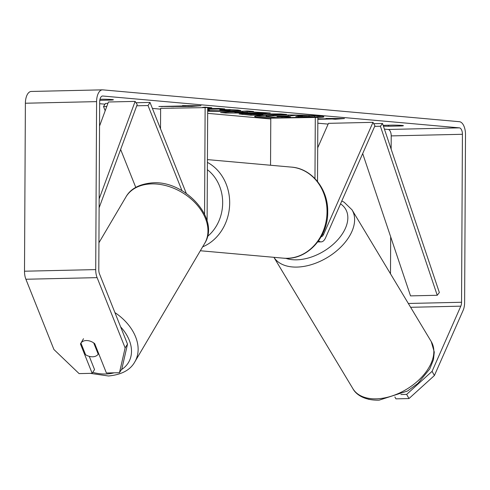 <?xml version="1.0" encoding="UTF-8"?>
<svg xmlns="http://www.w3.org/2000/svg" width="490" height="490" viewBox="0 0 490 490"><rect width="100%" height="100%" fill="white"/><g stroke="black" fill="none" stroke-linecap="round" stroke-linejoin="round"><path stroke-width="0.73" d="M207.062 220.776A12.324 6.143 88.7 0 0 207.111 219.398L207.699 107.573L160.628 108.351L160.518 128.784M181.98 190.665L148.023 105.546L150.001 102.422L186.292 193.391M204.575 214.161L205.132 107.347M148.023 105.546L136.735 105.797M106.765 106.477L103.513 106.551L105.191 110.752M120.632 149.462L135.761 187.382M107.91 103.378L105.497 103.427L103.513 106.551M150.001 102.422L136.012 102.741M93.719 342.92L98.208 354.172A10.272 7.289 30.5 0 1 92.818 356.781A10.272 7.289 30.5 0 1 85.572 354.729L80.93 343.086L83.502 338.725M80.93 343.086A10.272 7.289 30.5 0 1 83.331 341.144A10.272 7.13 32.4 0 1 94.699 343.643L106.404 372.994L119.474 372.7L125.134 347.894L127.51 344.145L121.851 368.952L119.474 372.7M98.208 354.172L98.619 353.474M317.857 117.741A34.643 1.678 -179.7 0 0 323.872 116.828A34.643 1.678 -179.7 0 0 319.253 115.971A34.643 1.678 -179.7 0 0 280.292 114.985A34.643 1.678 -179.7 0 0 254.592 116.467A34.643 1.678 -179.7 0 0 259.21 117.331A34.643 1.678 -179.7 0 0 274.835 118.096M256.252 115.965A34.643 1.678 -179.7 0 0 259.21 116.302A34.643 1.678 -179.7 0 0 268.465 116.859M314.752 116.89A34.643 1.678 -179.7 0 0 322.212 116.308M173.705 108.057L171.022 108.119M207.693 108.168L211.827 107.776L205.004 107.169L202.523 107.402M207.686 109.313L224.739 108.927L219.061 108.425L207.693 108.596M248.73 111.781L270.296 113L225.982 113.031L220.543 112.541L247.511 110.961L253.563 111.506L248.73 111.781L248.736 111.071M383.149 125.342L392.41 125.128A10.272 0.496 0.3 0 1 403.417 125.685A10.272 0.496 0.3 0 1 401.635 125.954L388.533 126.249A10.272 0.496 0.3 0 1 383.431 126.175M391.143 149.119L391.21 135.901A6.162 3.075 88.7 0 0 388.172 129.47L384.423 129.133M328.141 124.111L317.826 123.186M270.78 118.984L207.668 113.349M160.622 109.148L152.396 108.413M105.019 104.186L99.66 103.709M432.076 371.346L434.41 375.512L408.985 398.554L406.651 394.389L432.076 371.346L460.808 306.164A6.162 3.075 88.7 0 0 461.543 302.269L462.425 134.291A6.162 3.075 88.7 0 0 459.381 127.859L102.771 96.016A6.162 3.075 88.7 0 0 102.6 96.009A6.162 3.075 88.7 0 0 99.666 101.896L98.79 269.874A6.162 3.075 88.7 0 0 99.488 273.898L127.51 344.145M99.776 100.328L111.634 100.058A10.272 0.496 -179.7 0 0 113.411 99.788A10.272 0.496 -179.7 0 0 102.41 99.231L99.978 99.286M182.482 105.62L200.967 105.718L191.706 106.446L158.852 106.502L185.557 105.895L182.482 105.62M332.098 118.464L332.091 118.984L335.166 119.254L344.433 118.531L325.948 118.433L329.017 118.709L317.851 118.96M332.091 118.984L317.845 119.303M246.17 113.429L246.268 113.423C255.131 113.27 262.34 113.435 267.901 113.925L280.886 113.943L286.564 114.452L250.96 115.254L239.071 113.956L246.17 113.429M207.68 110.103L209.316 110.14C207.754 110.299 207.858 110.464 209.628 110.636L224.028 110.856C229.675 110.709 231.219 110.489 228.652 110.207L219.704 109.889L220.714 109.392L237.834 110.017L240.762 110.556L229.884 111.383L207.674 111.242M209.316 110.14C207.754 110.299 207.858 110.464 209.628 110.636M229.933 109.411L229.926 110.44L228.652 110.207L228.659 109.533M434.41 375.512L463.142 310.329A12.324 6.143 88.7 0 0 464.618 302.544L465.5 134.56A12.324 6.143 88.7 0 0 459.418 121.704L102.808 89.86A12.324 6.143 88.7 0 0 102.465 89.848A12.324 6.143 88.7 0 0 96.591 101.62L95.715 269.598A12.324 6.143 88.7 0 0 97.112 277.64L125.134 347.894M89.266 356.353L94.539 369.57L92.163 373.319L80.458 343.968A10.272 7.13 32.4 0 1 80.856 343.196A10.272 7.13 32.4 0 1 80.954 343.049M31.593 91.471A12.324 6.143 88.7 0 0 31.25 91.459A12.324 6.143 88.7 0 0 25.382 103.231L24.5 271.215A12.324 6.143 88.7 0 0 25.897 279.251L53.918 349.505L79.098 373.613L92.163 373.319M368.505 399.283L369.282 399.454M390.487 273.806L390.683 236.842M406.651 394.389L400.894 394.517M394.86 396.961L395.92 398.848L408.985 398.554M401.635 125.954L401.641 125.397M388.533 126.249L388.539 125.22M80.96 343.165L80.458 343.968M111.634 100.058L111.634 99.495M273.034 115.903L288.316 116.032L295.856 115.315L302.428 115.903L295.758 116.516L309.061 116.491L314.752 117L279.073 117.808L269.359 116.939C266.315 116.663 265.378 116.436 266.542 116.259L273.034 115.903L273.04 115.083M266.548 115.266L266.542 116.259L266.088 116.418L266.339 115.273M302.434 115.615L309.068 115.469L314.758 115.977L314.752 117M309.068 115.469L309.061 116.491M298.257 116.283L298.257 116.736M302.434 115.168L302.428 115.903M287.25 114.966L288.708 114.972M288.322 115.009L288.316 116.032M191.706 105.669L191.706 106.446M188.632 105.656L188.632 106.171M161.927 106.428L161.927 106.777M335.172 118.482L335.166 119.254M247.291 112.504L242.728 112.1L234.937 112.529L247.291 112.504L247.297 111.481L243.891 111.175M242.728 111.242L242.728 112.1M234.943 111.702L234.937 112.529M251.045 111.983L247.297 111.99M234.937 111.996L229.804 112.002M225.988 112.222L225.982 113.031M252.307 113.925C249.288 113.999 248.822 114.133 250.905 114.323L262.977 114.348L252.307 113.925L252.307 113.362M243.046 113.521L250.905 114.323M262.983 113.6L262.977 114.348M267.203 113.864L262.983 113.956M250.966 114.329L250.96 115.254M205.322 107.365L206.235 107.279M237.883 110.023L229.926 110.354M208.226 110.238L207.68 110.219M279.471 116.4L279.367 116.406C276.63 116.473 276.244 116.596 278.216 116.773L290.509 116.914L279.471 116.4M276.985 116.577L278.216 116.773L278.216 116.436M281.946 116.381L281.94 117.104M318.561 240.823A12.324 6.143 -91.3 0 0 321.134 241.876A12.324 6.143 -91.3 0 0 325.525 237.889L374.93 125.808L372.988 122.335L323.578 234.416A7.191 3.583 -91.3 0 1 321.164 236.731M270.541 165.24L270.786 118.188L317.857 117.41L317.52 181.496M314.972 178.605L315.297 117.184M372.988 122.335L328.478 123.339L317.698 147.802M362.692 153.572L410.528 295.887L437.233 295.28L439.346 292.512L382.525 123.486L373.741 123.682M437.233 295.28L380.418 126.255L374.679 126.383M380.418 126.255L382.525 123.486M99.544 126.071L108.419 102L135.124 101.393L99.158 198.909M99.115 207.815L137.2 104.535L135.124 101.393M114.047 372.823A40.572 28.788 30.5 0 1 106.459 373.974A40.572 28.788 30.5 0 1 92.757 372.382M204.661 243.414C220.604 218.822 184.81 180.038 152.212 182.868C139.246 184.075 130.475 188.785 125.918 196.986A45.705 32.432 30.5 0 1 150.816 183.922A45.705 32.432 30.5 0 1 196.214 203.975A45.705 32.432 30.5 0 1 204.661 243.414L134.824 361.871A45.705 32.432 -149.5 0 0 114.93 312.602M120.626 326.885A40.572 28.788 30.5 0 1 121.416 369.638M459.381 127.859L388.172 129.47M102.771 96.016L102.428 96.022M97.112 277.64L25.897 279.251M462.425 134.291L391.21 135.901M461.543 302.269L408.329 303.475M460.808 306.164L410.632 307.297M96.591 101.62L25.382 103.231M95.715 269.598L24.5 271.215M273.138 115.083L273.132 115.903M260.288 113.49L260.288 114.109M252.411 113.362L252.405 113.925M242.176 113.564L242.176 114.47M229.994 110.354L229.988 111.377M229.89 110.483L229.884 111.383M323.578 234.416L322.389 234.441M283.349 258.163A45.705 39.561 -84.9 0 0 327.032 211.741A45.705 39.561 -84.9 0 0 291.483 167.114C311.842 168.468 328.294 189.275 327.712 211.87C328.269 237.601 306.471 260.913 283.349 258.163L200.337 250.751M207.411 162.392A45.705 39.561 95.1 0 1 229.681 203.05A45.705 39.561 95.1 0 1 202.627 246.862M207.49 236.456A40.572 35.115 -84.9 0 0 222.668 202.921A40.572 35.115 -84.9 0 0 207.368 169.699M377.245 398.805A45.705 28.151 -31 0 0 421.492 377.361A45.705 28.151 -31 0 0 431.249 341.591L434.281 352.108L433.454 359.678L429.736 368.976L417.964 383.352L407.521 391.008L379.156 400.152C363.905 400.606 355.703 394.076 352.91 388.699A45.705 28.151 -31 0 0 377.245 398.805M341.781 201.016L344.145 202.217L352.016 209.824A45.705 28.151 149 0 1 342.253 245.6A45.705 28.151 149 0 1 298.006 267.044A45.705 28.151 149 0 1 273.916 257.317L352.91 388.699M285.719 258.297A40.572 24.984 -31 0 0 297.589 259.792A40.572 24.984 -31 0 0 340.329 236.701A40.572 24.984 -31 0 0 340.532 203.846M90.344 373.362L108.523 375.989C121.606 374.721 130.371 370.011 134.824 361.871M125.918 196.986L98.931 242.758M102.465 89.848L31.25 91.459M249.631 114.121L249.637 113.092M321.134 241.876L317.734 241.956M207.423 159.605L291.483 167.114M352.016 209.824L431.249 341.591"/></g></svg>
